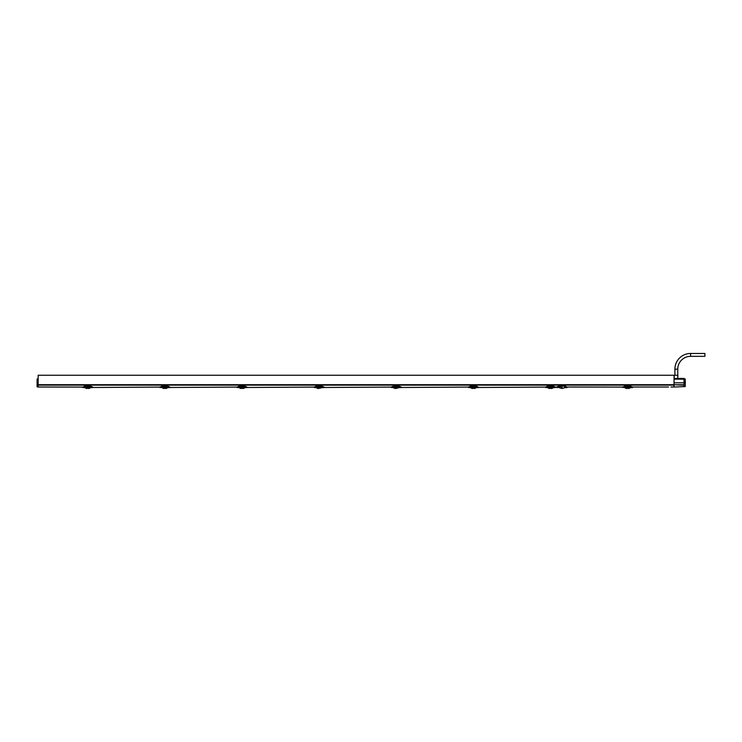 <?xml version="1.0" encoding="UTF-8"?>
<svg xmlns="http://www.w3.org/2000/svg" width="742" height="742" viewBox="0 0 742 742"><rect width="100%" height="100%" fill="white"/><g stroke="black" fill="none" stroke-linecap="round" stroke-linejoin="round"><path stroke-width="1.11" d="M671 387.027L674.051 387.027L674.051 375.248L38.167 375.248L38.139 385.154L38.139 379.839M86.276 386.628L86.267 386.1L82.77 387.101L86.341 385.571L82.798 387.101L38.167 387.027L38.139 385.154M557.019 387.574L557.01 387.027L557.019 387.574L560.581 386.137L560.581 385.441L555.508 387.482L552.002 386.1L551.779 386.944L551.788 386.359M668.533 387.027L632.527 387.027L629.058 385.59L626.202 385.59L622.668 387.101L566.981 387.027L563.438 385.441L563.438 386.137L566.999 387.574L567.009 387.027L566.999 387.574M163.463 385.59L166.319 385.59L163.463 385.571L159.929 387.101L163.463 385.571L159.92 387.101L92.769 387.482L89.263 386.1L89.04 386.944L89.049 386.359M240.529 386.628L240.51 386.1L237.023 387.101L240.584 385.571L237.05 387.101L169.89 387.482L166.384 386.1L166.162 386.944L166.171 386.359M317.65 386.628L317.632 386.1L314.144 387.101L317.706 385.571L314.172 387.101L247.012 387.482L243.506 386.1L243.283 386.944L243.293 386.359M394.772 386.628L394.763 386.1L391.266 387.101L394.837 385.571L391.294 387.101L324.133 387.482L320.637 386.1L320.414 386.944L320.414 386.359M471.893 386.628L471.884 386.1L468.397 387.101L471.958 385.571L468.415 387.101L401.264 387.482L397.758 386.1L397.536 386.944L397.545 386.359M549.024 386.628L549.006 386.1L545.518 387.101L549.08 385.571L545.546 387.101L478.386 387.482L474.88 386.1L474.657 386.944L474.667 386.359M560.581 385.441L563.438 385.441M560.581 386.137L563.438 386.137M562.009 386.805L562.009 386.805C565.849 387.667 565.849 387.667 562.009 386.805C558.16 387.667 558.16 387.667 562.009 386.805L562.009 386.999C558.457 387.723 558.457 387.723 562.009 386.999C565.562 387.723 565.562 387.723 562.009 386.999L562.028 387.936L560.869 387.945L562.009 387.936M564.708 387.63L566.999 387.593M557.019 387.593L559.598 387.324M559.895 387.213L560.609 386.99M626.202 385.59L622.668 387.101L626.202 385.645L629.058 385.645L632.629 387.482L629.133 386.1L626.202 386.1L626.202 385.571L629.058 385.571L628.91 386.359M629.058 385.59L632.601 387.101M626.359 386.823L626.127 386.183L622.631 387.482L626.127 386.1L626.359 386.684L629.058 386.359L628.91 386.962L626.359 386.962L629.049 386.554M626.146 386.628L628.91 386.823M627.333 387.324L627.936 387.324L627.945 388.326L627.315 388.326L627.333 387.324L627.315 388.316L627.333 387.324L627.315 388.316L626.415 388.53L624.616 387.593L632.527 387.593L629.123 386.628M629.133 386.192L629.049 386.693M627.936 387.324L627.945 388.316L628.845 388.53L630.644 387.593M549.08 385.59L551.937 385.59L555.508 387.472L551.937 385.645L549.08 385.645L545.546 387.101M550.212 387.324L550.805 387.324L550.824 388.326L550.193 388.326L550.212 387.324L550.193 388.316L550.212 387.324L550.193 388.316L549.293 388.53L547.494 387.593L555.406 387.593L552.02 386.183L551.779 386.962L549.238 386.962L552.002 386.628M548.997 386.183L545.509 387.472L547.494 387.593M549.089 386.359L549.238 386.823M549.228 386.359L549.08 385.571L551.937 385.571L551.937 386.1L549.006 386.1M471.958 385.59L474.815 385.59L478.386 387.472L474.815 385.645L471.958 385.645L468.425 387.101M473.09 387.324L473.684 387.324L473.702 388.326L473.071 388.326L473.09 387.324L473.071 388.316L473.09 387.324L473.071 388.316L472.172 388.53L470.372 387.593L478.275 387.593L474.899 386.183L474.657 386.962L472.116 386.962L474.871 386.628M471.875 386.183L468.387 387.472L470.372 387.593M471.958 386.359L472.107 386.823M472.107 386.359L471.958 385.571L474.815 385.571L474.815 386.1L471.884 386.1M394.837 385.59L397.693 385.59L401.264 387.472L397.693 385.645L394.837 385.645L391.303 387.101M395.95 388.316L395.959 387.324L395.95 388.316L395.05 388.53L393.251 387.593L401.153 387.593L397.768 386.183L397.536 386.962L394.985 386.962L397.749 386.628M394.753 386.183L391.266 387.472L393.251 387.593M394.837 386.359L394.985 386.823M394.985 386.359L394.837 385.571L397.693 385.571L397.693 386.1L394.763 386.1M317.706 385.59L320.563 385.59L324.133 387.472L320.563 385.645L317.706 385.645L314.172 387.101M318.819 388.316L318.837 387.324L318.819 388.316L317.919 388.53L316.12 387.593L324.031 387.593L320.646 386.183L320.414 386.962L317.864 386.962L320.627 386.628M317.632 386.183L314.135 387.472L316.12 387.593M317.715 386.359L317.864 386.823M317.854 386.359L317.706 385.571L320.563 385.571L320.563 386.1L317.632 386.1M240.584 385.59L243.441 385.59L247.012 387.472L243.441 385.645L240.584 385.645L237.05 387.101M241.716 387.324L242.309 387.324L242.328 388.326L241.697 388.326L241.716 387.324L241.697 388.316L241.716 387.324L241.697 388.316L240.798 388.53L238.998 387.593L246.91 387.593L243.524 386.183L243.283 386.962L240.742 386.962L243.506 386.628M240.501 386.183L237.013 387.472L238.998 387.593M240.593 386.359L240.742 386.823M240.733 386.359L240.584 385.571L243.441 385.571L243.441 386.1L240.51 386.1M166.319 385.59L169.89 387.472L166.319 385.645L163.463 385.645L163.611 386.684L166.31 386.359L166.162 386.962L166.31 386.359M164.594 387.324L165.188 387.324L165.206 388.326L164.576 388.326L164.594 387.324L164.576 388.316L164.594 387.324L164.576 388.316L163.676 388.53L161.877 387.593L169.779 387.593L166.384 386.192M163.398 386.628L159.994 387.593L159.901 387.101L166.319 386.1L166.319 385.571L169.835 387.055M86.341 385.59L89.198 385.59L92.769 387.472L89.198 385.645L86.341 385.645L82.807 387.101M87.463 387.324L88.066 387.324L88.085 388.326L87.454 388.326L87.463 387.324L87.454 388.316L87.463 387.324L87.454 388.316L86.554 388.53L84.755 387.593L92.657 387.593L89.272 386.183L89.04 386.962L86.489 386.962L89.253 386.628M86.257 386.183L82.77 387.472L84.755 387.593M86.341 386.359L86.489 386.823M86.489 386.359L86.341 385.571L89.198 385.571L89.198 386.1L86.267 386.1M89.188 386.359L89.04 386.823M88.066 387.324L88.085 388.316L88.984 388.53L90.784 387.593M166.31 386.554L163.611 386.823M165.188 387.324L165.206 388.316L166.106 388.53L167.905 387.593M242.309 387.324L242.328 388.316L243.228 388.53L245.027 387.593M318.837 387.324L319.44 387.324L319.45 388.326L318.837 387.324M318.819 388.326L318.837 387.584L318.819 388.326L319.45 388.326M322.149 387.593L319.45 388.316M395.959 387.324L396.562 387.324L396.58 388.326L395.959 387.324M395.95 388.326L395.959 387.584L395.95 388.326L396.58 388.326M399.279 387.593L396.58 388.316M473.684 387.324L473.702 388.316L474.602 388.53L476.401 387.593M551.937 386.359L551.788 386.823M550.805 387.324L550.824 388.316L551.723 388.53L553.523 387.593M683.985 379.162L674.079 379.162L674.088 378.466L683.976 378.466L684.031 382.028L685.302 382.816L685.228 386.582L683.985 386.35L684.013 384.746L683.985 386.35M674.079 379.162L674.051 385.284M684.003 385.191L674.07 384.746L684.013 384.746L684.031 383.605L685.293 383.048M674.07 385.191L674.088 387.027L685.228 386.582M674.051 382.816L685.302 382.816M683.976 378.717L685.228 378.986L685.293 382.584M680.275 378.466L677.761 378.466L677.761 369.182L674.905 369.182L674.905 375.248M677.557 378.466L677.826 376.89M674.153 378.466L674.209 375.248L677.836 375.248M37.1 386.638L37.1 384.848L37.1 386.638L38.157 387.027L37.434 386.99L38.157 387.027L38.167 378.717M37.1 384.653L37.1 379.106L37.1 384.848L37.1 379.106L38.102 378.717M677.761 369.182A12.855 12.855 0 0 1 690.616 356.327L704.9 356.327L704.9 353.47L690.616 353.47A15.712 15.712 0 0 0 674.905 369.182M674.051 385.144L38.167 385.144M627.333 387.584L627.936 387.584M627.333 387.38L627.936 387.38M551.937 385.59L555.498 387.101M474.815 385.59L478.377 387.101M397.693 385.59L401.209 387.055M320.563 385.59L324.133 387.101M243.441 385.59L247.003 387.101M166.162 386.962L163.62 386.962L166.162 386.962M89.198 385.59L92.713 387.055M87.463 387.584L88.066 387.584M87.463 387.38L88.066 387.38M164.585 387.584L165.197 387.584M164.594 387.38L165.188 387.38M241.707 387.584L242.319 387.584M241.716 387.38L242.309 387.38M318.837 387.38L319.44 387.38M395.959 387.38L396.562 387.38M473.081 387.584L473.693 387.584M473.09 387.38L473.684 387.38M550.202 387.584L550.814 387.584M550.212 387.38L550.805 387.38M674.051 384.69L38.167 384.69M677.789 376.546L677.863 375.248M37.434 378.782L38.092 378.782M37.1 384.848L38.092 384.653M37.434 386.99L37.434 385.07L38.102 385.089M690.616 356.327L690.616 353.47M622.64 387.101L624.616 387.593M559.023 387.593L560.099 387.945M564.773 387.658L563.92 387.945M560.396 387.945A3.014 3.014 0 0 0 563.614 387.945M159.901 387.101L161.877 387.593M677.604 378.466L677.891 376.454"/></g></svg>
